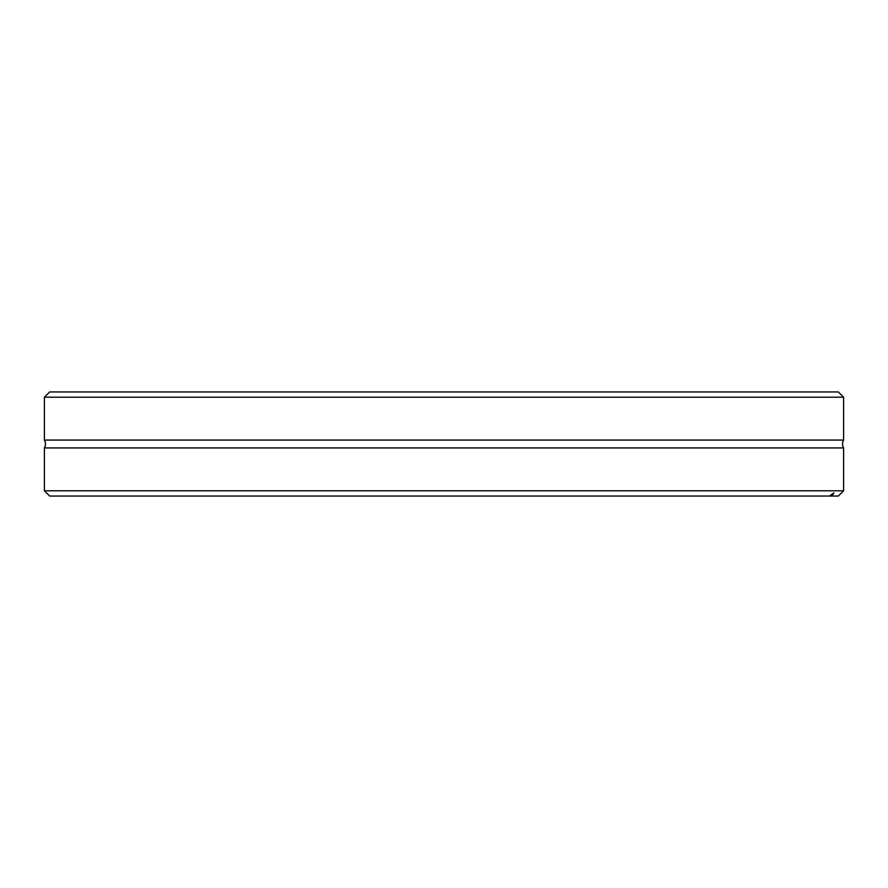<?xml version="1.0" encoding="UTF-8"?>
<svg xmlns="http://www.w3.org/2000/svg" width="888" height="888" viewBox="0 0 888 888"><rect width="100%" height="100%" fill="white"/><g stroke="black" fill="none" stroke-linecap="round" stroke-linejoin="round"><path stroke-width="1.33" d="M831.945 496.048L829.481 496.048L833.854 492.896L831.945 496.048L838.339 496.048L843.6 490.798L843.6 447.929L44.4 447.929A7.892 7.892 0 0 0 44.4 440.071L843.6 440.071L843.6 397.202L44.4 397.202L49.661 391.952L838.339 391.952L843.6 397.202M843.6 447.929A7.892 7.892 0 0 1 843.6 440.071M843.6 490.798L44.4 490.798L44.4 447.929M829.481 496.048L49.661 496.048L44.4 490.798M44.4 440.071L44.4 397.202"/></g></svg>
